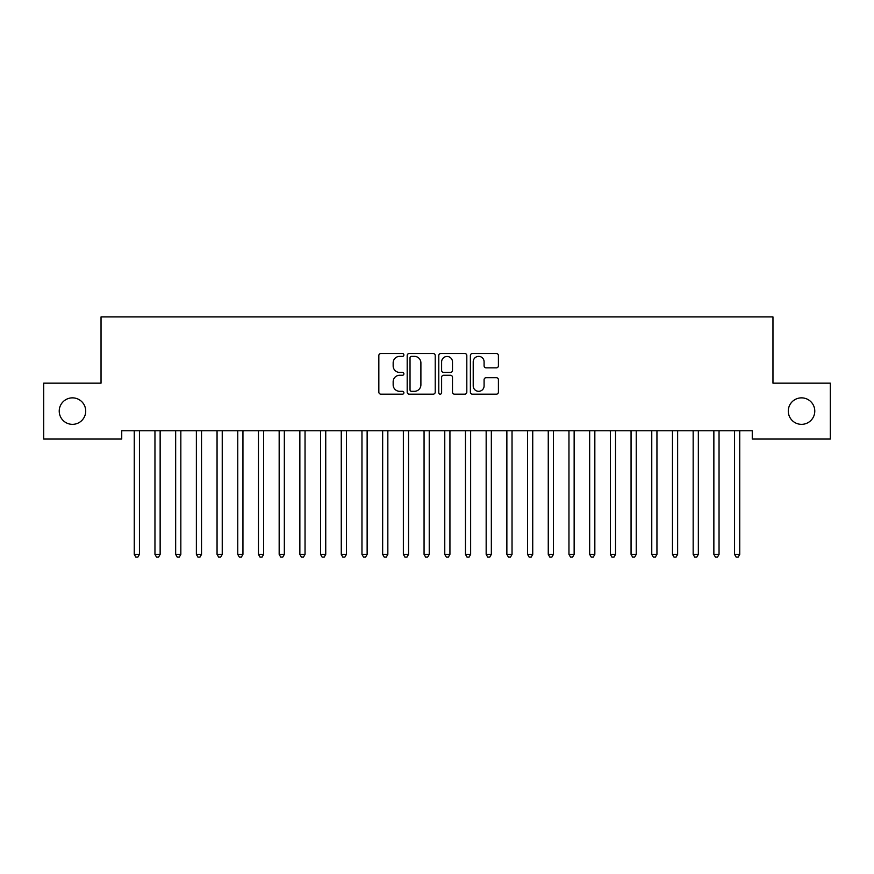 <?xml version="1.0" encoding="UTF-8"?>
<svg xmlns="http://www.w3.org/2000/svg" width="874" height="874" viewBox="0 0 874 874"><rect width="100%" height="100%" fill="white"/><g stroke="black" fill="none" stroke-linecap="round" stroke-linejoin="round"><path stroke-width="1.31" d="M403.886 354.953A1.42 1.42 0 0 0 402.455 353.522L380.867 353.522A2.032 2.032 0 0 0 378.835 355.554L378.835 392.131A2.032 2.032 0 0 0 380.867 394.163L402.455 394.163A1.42 1.42 0 0 0 403.886 392.743A1.42 1.42 0 0 0 402.455 391.323L399.669 391.323A6.5 6.5 0 0 1 393.158 384.811L393.158 381.763A6.5 6.5 0 0 1 399.669 375.263L402.455 375.263A1.42 1.42 0 0 0 403.886 373.843A1.42 1.42 0 0 0 402.455 372.422L399.669 372.422A6.5 6.5 0 0 1 393.158 365.922L393.158 362.874A6.5 6.5 0 0 1 399.669 356.373L402.455 356.373A1.42 1.42 0 0 0 403.886 354.953M788.282 411.108A13.252 13.252 0 0 0 801.524 424.349A13.252 13.252 0 0 0 814.776 411.108A13.252 13.252 0 0 0 801.524 397.856A13.252 13.252 0 0 0 788.282 411.108M59.224 411.108A13.252 13.252 0 0 0 72.476 424.349A13.252 13.252 0 0 0 85.718 411.108A13.252 13.252 0 0 0 72.476 397.856A13.252 13.252 0 0 0 59.224 411.108M496.377 367.856A2.032 2.032 0 0 0 498.409 365.824L498.409 355.554A2.032 2.032 0 0 0 496.377 353.522L472.408 353.522A2.032 2.032 0 0 0 470.376 355.554L470.376 392.131A2.032 2.032 0 0 0 472.408 394.163L496.377 394.163A2.032 2.032 0 0 0 498.409 392.131L498.409 379.742A2.032 2.032 0 0 0 496.377 377.71L486.119 377.71A2.032 2.032 0 0 0 484.087 379.742L484.087 385.882A5.43 5.43 0 0 1 478.657 391.323A5.43 5.43 0 0 1 473.216 385.882L473.216 361.803A5.43 5.43 0 0 1 478.657 356.373A5.43 5.43 0 0 1 484.087 361.803L484.087 365.824A2.032 2.032 0 0 0 486.119 367.856L496.377 367.856M752.263 430.773L121.737 430.773L121.737 439.054L43.7 439.054L43.7 383.162L101.034 383.162L101.034 316.923L772.966 316.923L772.966 383.162L830.3 383.162L830.3 439.054L752.263 439.054L752.263 430.773M435.219 355.554A2.032 2.032 0 0 0 433.187 353.522L409.218 353.522A2.032 2.032 0 0 0 407.186 355.554L407.186 392.131A2.032 2.032 0 0 0 409.218 394.163L433.187 394.163A2.032 2.032 0 0 0 435.219 392.131L435.219 355.554M440.813 353.522L464.782 353.522A2.032 2.032 0 0 1 466.814 355.554L466.814 392.131A2.032 2.032 0 0 1 464.782 394.163L454.524 394.163A2.032 2.032 0 0 1 452.492 392.131L452.492 377.295A2.032 2.032 0 0 0 450.46 375.263L443.653 375.263A2.032 2.032 0 0 0 441.621 377.295L441.621 392.743A1.42 1.42 0 0 1 440.201 394.163A1.42 1.42 0 0 1 438.781 392.743L438.781 355.554A2.032 2.032 0 0 1 440.813 353.522M411.446 356.373A1.42 1.42 0 0 0 410.026 357.794L410.026 389.891A1.42 1.42 0 0 0 411.446 391.323L414.396 391.323A6.5 6.5 0 0 0 420.897 384.811L420.897 362.874A6.5 6.5 0 0 0 414.396 356.373L411.446 356.373M452.492 361.912A5.43 5.43 0 0 0 447.062 356.472A5.43 5.43 0 0 0 441.621 361.912L441.621 370.39A2.032 2.032 0 0 0 443.653 372.422L450.46 372.422A2.032 2.032 0 0 0 452.492 370.39L452.492 361.912M133.995 430.773L134.115 431.068A2.065 2.065 -179.2 0 1 134.257 431.843L134.257 554.389L139.436 554.389L139.436 431.843A2.065 2.065 -179.2 0 1 139.589 431.068L139.709 430.773M139.436 554.389L137.884 557.077L135.82 557.077L134.257 554.389M154.687 430.773L154.818 431.068A2.065 2.065 -179.2 0 1 154.96 431.843L154.96 554.389L160.139 554.389L160.139 431.843A2.065 2.065 -179.2 0 1 160.292 431.068L160.412 430.773M160.139 554.389L158.587 557.077L156.512 557.077L154.96 554.389M175.39 430.773L175.51 431.068A2.065 2.065 -179.2 0 1 175.663 431.843L175.663 554.389L180.842 554.389L180.842 431.843A2.065 2.065 -179.2 0 1 180.984 431.068L181.115 430.773M180.842 554.389L179.29 557.077L177.214 557.077L175.663 554.389M196.093 430.773L196.213 431.068A2.065 2.065 -179.2 0 1 196.366 431.843L196.366 554.389L201.533 554.389L201.533 431.843A2.065 2.065 -179.2 0 1 201.686 431.068L201.807 430.773M201.533 554.389L199.982 557.077L197.917 557.077L196.366 554.389M216.796 430.773L216.916 431.068A2.065 2.065 -179.2 0 1 217.058 431.843L217.058 554.389L222.236 554.389L222.236 431.843A2.065 2.065 -179.2 0 1 222.389 431.068L222.509 430.773M222.236 554.389L220.685 557.077L218.62 557.077L217.058 554.389M237.488 430.773L237.608 431.068A2.065 2.065 -179.2 0 1 237.761 431.843L237.761 554.389L242.939 554.389L242.939 431.843A2.065 2.065 -179.2 0 1 243.092 431.068L243.212 430.773M242.939 554.389L241.388 557.077L239.312 557.077L237.761 554.389M258.191 430.773L258.311 431.068A2.065 2.065 -179.2 0 1 258.464 431.843L258.464 554.389L263.642 554.389L263.642 431.843A2.065 2.065 -179.2 0 1 263.784 431.068L263.904 430.773M263.642 554.389L262.08 557.077L260.015 557.077L258.464 554.389M278.893 430.773L279.014 431.068A2.065 2.065 -179.2 0 1 279.167 431.843L279.167 554.389L284.334 554.389L284.334 431.843A2.065 2.065 -179.2 0 1 284.487 431.068L284.607 430.773M284.334 554.389L282.783 557.077L280.718 557.077L279.167 554.389M299.585 430.773L299.716 431.068A2.065 2.065 -179.2 0 1 299.858 431.843L299.858 554.389L305.037 554.389L305.037 431.843A2.065 2.065 -179.2 0 1 305.19 431.068L305.31 430.773M305.037 554.389L303.486 557.077L301.41 557.077L299.858 554.389M320.288 430.773L320.408 431.068A2.065 2.065 -179.2 0 1 320.561 431.843L320.561 554.389L325.74 554.389L325.74 431.843A2.065 2.065 -179.2 0 1 325.882 431.068L326.013 430.773M325.74 554.389L324.188 557.077L322.113 557.077L320.561 554.389M340.991 430.773L341.111 431.068A2.065 2.065 -179.2 0 1 341.264 431.843L341.264 554.389L346.443 554.389L346.443 431.843A2.065 2.065 -179.2 0 1 346.585 431.068L346.705 430.773M346.443 554.389L344.88 557.077L342.816 557.077L341.264 554.389M361.694 430.773L361.814 431.068A2.065 2.065 -179.2 0 1 361.967 431.843L361.967 554.389L367.135 554.389L367.135 431.843A2.065 2.065 -179.2 0 1 367.288 431.068L367.408 430.773M367.135 554.389L365.583 557.077L363.518 557.077L361.967 554.389M382.386 430.773L382.517 431.068A2.065 2.065 -179.2 0 1 382.659 431.843L382.659 554.389L387.838 554.389L387.838 431.843A2.065 2.065 -179.2 0 1 387.99 431.068L388.111 430.773M387.838 554.389L386.286 557.077L384.21 557.077L382.659 554.389M403.089 430.773L403.209 431.068A2.065 2.065 -179.2 0 1 403.362 431.843L403.362 554.389L408.54 554.389L408.54 431.843A2.065 2.065 -179.2 0 1 408.682 431.068L408.813 430.773M408.54 554.389L406.989 557.077L404.913 557.077L403.362 554.389M423.792 430.773L423.912 431.068A2.065 2.065 -179.2 0 1 424.065 431.843L424.065 554.389L429.232 554.389L429.232 431.843A2.065 2.065 -179.2 0 1 429.385 431.068L429.505 430.773M429.232 554.389L427.681 557.077L425.616 557.077L424.065 554.389M444.495 430.773L444.615 431.068A2.065 2.065 -179.2 0 1 444.768 431.843L444.768 554.389L449.935 554.389L449.935 431.843A2.065 2.065 -179.2 0 1 450.088 431.068L450.208 430.773M449.935 554.389L448.384 557.077L446.319 557.077L444.768 554.389M465.187 430.773L465.318 431.068A2.065 2.065 -179.2 0 1 465.46 431.843L465.46 554.389L470.638 554.389L470.638 431.843A2.065 2.065 -179.2 0 1 470.791 431.068L470.911 430.773M470.638 554.389L469.087 557.077L467.011 557.077L465.46 554.389M485.889 430.773L486.01 431.068A2.065 2.065 -179.2 0 1 486.163 431.843L486.163 554.389L491.341 554.389L491.341 431.843A2.065 2.065 -179.2 0 1 491.483 431.068L491.614 430.773M491.341 554.389L489.79 557.077L487.714 557.077L486.163 554.389M506.592 430.773L506.712 431.068A2.065 2.065 -179.2 0 1 506.865 431.843L506.865 554.389L512.033 554.389L512.033 431.843A2.065 2.065 -179.2 0 1 512.186 431.068L512.306 430.773M512.033 554.389L510.482 557.077L508.417 557.077L506.865 554.389M527.295 430.773L527.415 431.068A2.065 2.065 -179.2 0 1 527.557 431.843L527.557 554.389L532.736 554.389L532.736 431.843A2.065 2.065 -179.2 0 1 532.889 431.068L533.009 430.773M532.736 554.389L531.184 557.077L529.12 557.077L527.557 554.389M547.987 430.773L548.118 431.068A2.065 2.065 -179.2 0 1 548.26 431.843L548.26 554.389L553.439 554.389L553.439 431.843A2.065 2.065 -179.2 0 1 553.592 431.068L553.712 430.773M553.439 554.389L551.887 557.077L549.812 557.077L548.26 554.389M568.69 430.773L568.81 431.068A2.065 2.065 -179.2 0 1 568.963 431.843L568.963 554.389L574.142 554.389L574.142 431.843A2.065 2.065 -179.2 0 1 574.284 431.068L574.415 430.773M574.142 554.389L572.59 557.077L570.514 557.077L568.963 554.389M589.393 430.773L589.513 431.068A2.065 2.065 -179.2 0 1 589.666 431.843L589.666 554.389L594.833 554.389L594.833 431.843A2.065 2.065 -179.2 0 1 594.986 431.068L595.107 430.773M594.833 554.389L593.282 557.077L591.217 557.077L589.666 554.389M610.096 430.773L610.216 431.068A2.065 2.065 -179.2 0 1 610.358 431.843L610.358 554.389L615.536 554.389L615.536 431.843A2.065 2.065 -179.2 0 1 615.689 431.068L615.809 430.773M615.536 554.389L613.985 557.077L611.92 557.077L610.358 554.389M630.788 430.773L630.908 431.068A2.065 2.065 -179.2 0 1 631.061 431.843L631.061 554.389L636.239 554.389L636.239 431.843A2.065 2.065 -179.2 0 1 636.392 431.068L636.512 430.773M636.239 554.389L634.688 557.077L632.612 557.077L631.061 554.389M651.491 430.773L651.611 431.068A2.065 2.065 -179.2 0 1 651.764 431.843L651.764 554.389L656.942 554.389L656.942 431.843A2.065 2.065 -179.2 0 1 657.084 431.068L657.204 430.773M656.942 554.389L655.38 557.077L653.315 557.077L651.764 554.389M672.193 430.773L672.314 431.068A2.065 2.065 -179.2 0 1 672.467 431.843L672.467 554.389L677.634 554.389L677.634 431.843A2.065 2.065 -179.2 0 1 677.787 431.068L677.907 430.773M677.634 554.389L676.083 557.077L674.018 557.077L672.467 554.389M692.885 430.773L693.016 431.068A2.065 2.065 -179.2 0 1 693.158 431.843L693.158 554.389L698.337 554.389L698.337 431.843A2.065 2.065 -179.2 0 1 698.49 431.068L698.61 430.773M698.337 554.389L696.786 557.077L694.71 557.077L693.158 554.389M713.588 430.773L713.708 431.068A2.065 2.065 -179.2 0 1 713.861 431.843L713.861 554.389L719.04 554.389L719.04 431.843A2.065 2.065 -179.2 0 1 719.182 431.068L719.313 430.773M719.04 554.389L717.488 557.077L715.413 557.077L713.861 554.389M734.291 430.773L734.411 431.068A2.065 2.065 -179.2 0 1 734.564 431.843L734.564 554.389L739.743 554.389L739.743 431.843A2.065 2.065 -179.2 0 1 739.885 431.068L740.005 430.773M739.743 554.389L738.18 557.077L736.116 557.077L734.564 554.389"/></g></svg>
